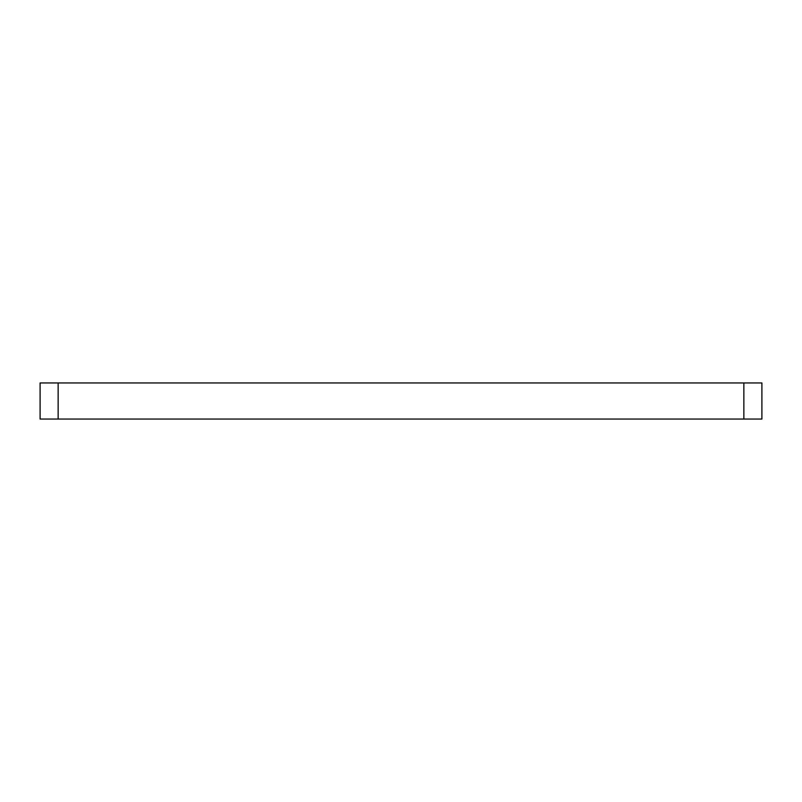 <?xml version="1.0" encoding="UTF-8"?>
<svg xmlns="http://www.w3.org/2000/svg" width="802" height="802" viewBox="0 0 802 802"><rect width="100%" height="100%" fill="white"/><g stroke="black" fill="none" stroke-linecap="round" stroke-linejoin="round"><path stroke-width="1.2" d="M761.9 419.045L743.855 419.045L743.855 382.955L761.9 382.955L761.9 419.045M58.145 419.045L40.1 419.045L40.1 382.955L58.145 382.955L58.145 419.045L743.855 419.045M58.145 382.955L743.855 382.955"/></g></svg>
